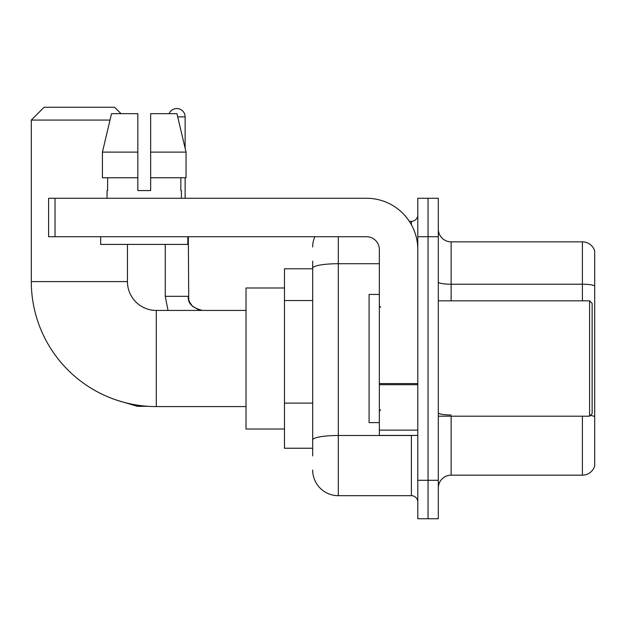 <?xml version="1.0" encoding="UTF-8"?>
<svg xmlns="http://www.w3.org/2000/svg" width="626" height="626" viewBox="0 0 626 626"><rect width="100%" height="100%" fill="white"/><g stroke="black" fill="none" stroke-linecap="round" stroke-linejoin="round"><path stroke-width="0.94" d="M312.679 455.931L312.679 268.171L312.679 268.773L284.478 268.773L284.478 448.239L312.679 448.239M417.792 480.291L417.792 518.751L428.051 518.751L428.051 480.291L428.051 518.751L438.31 518.751L438.31 480.291L428.051 480.291L428.051 236.73L428.051 480.291L417.792 480.291L417.792 236.73L428.051 236.73L428.051 198.27L428.051 236.73L438.31 236.73L438.31 480.291M438.31 236.73L438.31 198.27L417.792 198.27L417.792 236.73M338.314 236.73L338.314 495.675L411.384 495.675L411.384 435.422M409.341 221.346L411.384 221.346A6.409 6.409 0 0 0 417.792 214.937M312.679 444.397L312.679 439.945A25.635 4.452 180 0 1 338.314 435.493L411.384 435.493A6.409 1.111 0 0 0 413.614 435.422M379.34 263.718L338.314 263.718A25.635 4.452 180 0 0 312.679 268.171L312.679 261.081M417.792 502.083A6.409 6.409 0 0 0 411.384 495.675M312.679 246.98A25.635 25.635 0 0 1 314.823 236.73M338.314 495.675A25.635 25.635 0 0 1 312.679 470.032M438.31 487.983A12.817 12.817 0 0 1 451.127 475.165L582.391 475.165L582.391 416.196M594.7 251.081A12.817 12.817 0 0 0 582.391 241.855A12.817 12.817 0 0 1 594.7 251.081L594.7 465.932A12.817 12.817 0 0 1 582.391 475.165M594.7 285.832A12.817 2.222 180 0 0 582.391 284.227L582.391 241.855L451.127 241.855A12.817 12.817 0 0 1 438.31 229.038A12.817 12.817 0 0 0 451.127 241.855L451.127 300.824M594.7 286.004L594.7 416.587A12.817 2.222 180 0 0 590.31 415.453M150.647 190.578L137.83 190.578L150.647 190.578L137.83 190.578L150.647 190.578L150.647 113.666L176.947 113.666L186.047 152.118L186.047 177.761L150.647 177.761M169.106 113.666A8.334 8.334 0 0 1 185.132 116.866L185.132 148.213L186.047 152.118L150.647 152.118M246.018 406.579L156.289 406.579A124.989 124.989 0 0 1 31.3 281.59L31.3 120.075L44.117 107.249L114.621 107.249L121.037 113.666M156.289 406.579L156.289 310.433A28.843 28.843 0 0 1 127.446 281.59L127.446 244.414M110.004 120.075L31.3 120.075M284.478 287.999L246.018 287.999L246.018 429.013L284.478 429.013M185.132 177.761L185.132 198.27M417.792 435.422L379.34 435.422L379.34 383.582L417.792 383.582M417.792 249.547A51.277 51.277 0 0 0 366.523 198.27L55.018 198.27L55.018 236.73L366.523 236.73A12.817 12.817 0 0 1 379.34 249.547L379.34 383.582M55.018 236.73L48.609 236.73L48.609 198.27L55.018 198.27M137.83 152.118L137.83 177.761L137.83 152.118L102.421 152.118L111.53 113.666L137.83 113.666L137.83 190.578M107.062 190.578L107.617 190.578L107.062 190.578L107.062 198.27M181.415 190.578L180.851 190.578L181.415 190.578L181.415 198.27M180.851 177.761L180.851 190.578M107.617 190.578L107.617 177.761M100.653 236.73L100.653 244.414L187.823 244.414L187.823 236.73M137.83 177.761L102.421 177.761L102.421 152.118L111.53 113.666M186.047 152.118L176.947 113.666M589.575 300.824L592.133 303.383L592.133 413.63L589.575 416.196L589.575 300.824L438.31 300.824M379.34 294.416L369.082 294.416L369.082 422.605L379.34 422.605M312.679 300.55L284.478 300.55M312.679 403.105L284.478 403.105M411.384 224.718L411.384 221.346M451.127 416.196L451.127 475.165M582.391 300.824L582.391 284.227L451.127 284.227A12.817 2.222 0 0 1 438.31 281.997M451.127 414.983A12.817 2.222 -0 0 1 438.31 412.753M31.3 281.59L127.446 281.59M116.882 400.21L137.313 406.321L116.882 400.21L137.313 406.321L116.882 400.21L137.313 406.321L116.882 400.21L137.313 406.321L116.882 400.21L137.313 406.321L116.882 400.21L137.313 406.321L116.882 400.21L137.313 406.321L137.313 405.132M165.256 244.414L165.256 296.333L168.034 310.433L165.256 296.333L168.034 310.433L165.256 296.333L168.034 310.433L165.256 296.333L168.034 310.433L165.256 296.333L168.034 310.433L165.256 296.333L168.034 310.433L165.256 296.333L188.309 296.333M177.706 116.866L185.132 116.866M417.792 384.7L379.34 384.7M379.34 430.125L417.792 430.125M246.018 310.433L156.289 310.433M148.284 406.321L137.313 406.321M188.332 296.333C187.557 303.172 192.26 307.875 202.433 310.433C192.26 307.875 187.557 303.172 188.332 296.333C187.557 303.172 192.26 307.875 202.433 310.433C192.26 307.875 187.557 303.172 188.332 296.333C187.557 303.172 192.26 307.875 202.433 310.433C192.26 307.875 187.557 303.172 188.332 296.333C187.557 303.172 192.26 307.875 202.433 310.433C192.26 307.875 187.557 303.172 188.332 296.333C187.557 303.172 192.26 307.875 202.433 310.433C192.26 307.875 187.557 303.172 188.332 296.333C187.557 303.172 192.26 307.875 202.433 310.433L199.131 310.042L192.464 306.31L189.451 301.834L188.723 299.635L188.332 236.73M438.31 416.196L589.575 416.196M380.624 307.233L379.34 305.95M380.624 409.787L379.34 411.063"/></g></svg>
